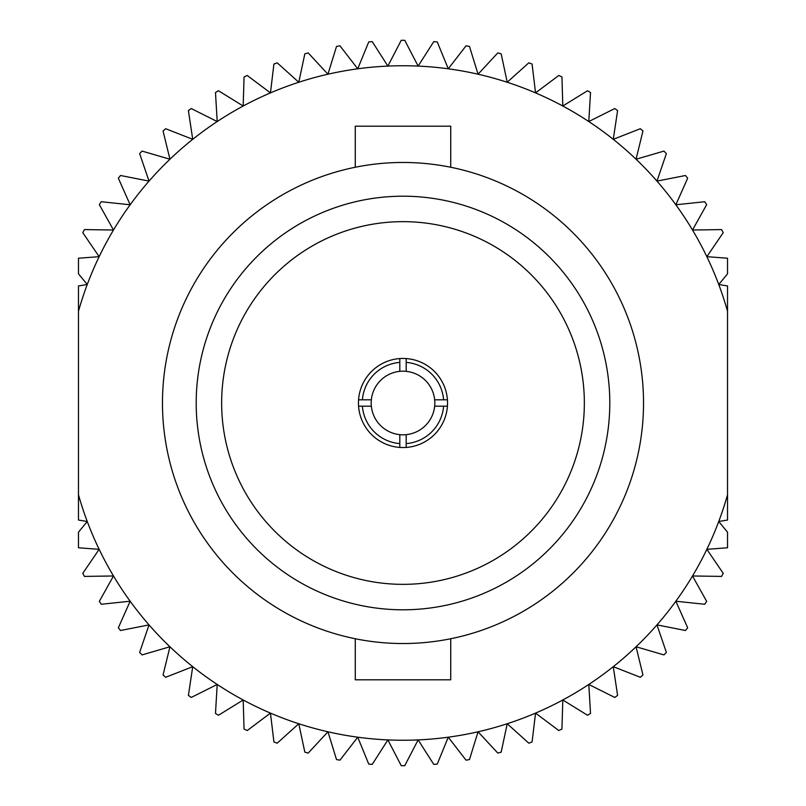 <?xml version="1.0" encoding="UTF-8"?>
<svg xmlns="http://www.w3.org/2000/svg" width="806" height="806" viewBox="0 0 806 806"><rect width="100%" height="100%" fill="white"/><g stroke="black" fill="none" stroke-linecap="round" stroke-linejoin="round"><path stroke-width="1.21" d="M355.275 638.745L355.275 679.801L450.725 679.801L450.725 638.745M355.275 167.255L355.275 126.199L450.725 126.199L450.725 167.255M403 584.35A181.35 181.35 0 0 0 584.35 403A181.35 181.35 0 0 0 403 221.65A181.35 181.35 0 0 0 221.65 403A181.35 181.35 0 0 0 403 584.35M434.656 399.816A31.817 31.817 0 0 0 406.184 371.344L406.184 358.569A44.542 44.542 0 0 1 447.431 399.816L434.656 399.816A31.817 31.817 0 0 1 434.656 406.184L443.602 406.184A40.723 40.723 0 0 1 406.184 443.602L406.184 434.656A31.817 31.817 0 0 0 434.656 406.184M406.184 434.656A31.817 31.817 0 0 1 399.816 434.656L399.816 447.431A44.542 44.542 0 0 1 358.569 399.816A44.542 44.542 0 0 1 406.184 358.569M399.816 371.344A31.817 31.817 0 0 0 371.344 399.816L362.398 399.816A40.723 40.723 0 0 1 399.816 362.398L399.816 371.344A31.817 31.817 0 0 1 406.184 371.344M443.602 406.184L447.431 406.184A44.542 44.542 0 0 1 399.816 447.431M403 609.799A206.799 206.799 0 0 0 609.799 403A206.799 206.799 0 0 0 403 196.201A206.799 206.799 0 0 0 196.201 403A206.799 206.799 0 0 0 403 609.799M403 643.531A240.531 240.531 0 0 1 162.469 403A240.531 240.531 0 0 1 403 162.469A240.531 240.531 0 0 1 643.531 403A240.531 240.531 0 0 1 403 643.531M403 740.251A337.251 337.251 0 0 0 418.133 739.908L404.743 765.7A362.7 362.7 0 0 1 403 765.7A362.7 362.7 0 0 1 401.257 765.7L387.867 739.908A337.251 337.251 0 0 0 403 740.251M403 40.3A362.7 362.7 0 0 1 404.743 40.3L418.133 66.092A337.251 337.251 0 0 0 78.474 311.227L78.474 285.959L87.26 284.498L78.474 273.828L78.474 258.222L99.148 256.671L82.786 232.672A362.7 362.7 0 0 1 84.439 229.589L113.495 230.022L99.34 204.653A362.7 362.7 0 0 1 101.264 201.732L130.159 204.774L118.341 178.227A362.7 362.7 0 0 1 120.527 175.496L149.029 181.108L139.639 153.614A362.7 362.7 0 0 1 142.058 151.095L169.945 159.235L163.054 131.015A362.7 362.7 0 0 1 165.683 128.718L192.725 139.327L188.403 110.603A362.7 362.7 0 0 1 191.224 108.548L217.207 121.545L215.474 92.539A362.7 362.7 0 0 1 218.476 90.746L243.19 106.019L244.057 76.983A362.7 362.7 0 0 1 247.21 75.462L270.453 92.892L273.919 64.047A362.7 362.7 0 0 1 277.193 62.818L298.784 82.262L304.829 53.841A362.7 362.7 0 0 1 308.194 52.914L327.951 74.212L336.515 46.446A362.7 362.7 0 0 1 339.961 45.821L357.733 68.802L368.745 41.922A362.7 362.7 0 0 1 372.231 41.61L387.867 66.092L401.257 40.3A362.7 362.7 0 0 1 403 40.3M727.526 273.828L718.74 284.498A337.251 337.251 0 0 0 706.852 256.671L727.526 258.222L727.526 273.828M727.526 311.227A337.251 337.251 0 0 0 718.74 284.498L727.526 285.959L727.526 520.041L718.74 521.502A337.251 337.251 0 0 0 727.526 494.773M727.526 547.778L706.852 549.329A337.251 337.251 0 0 0 718.74 521.502L727.526 532.172L727.526 547.778M78.474 532.172L87.26 521.502A337.251 337.251 0 0 0 99.148 549.329L78.474 547.778L78.474 532.172M78.474 494.773A337.251 337.251 0 0 0 87.26 521.502L78.474 520.041L78.474 311.227M706.852 256.671A337.251 337.251 0 0 0 418.133 66.092L433.769 41.61A362.7 362.7 0 0 1 437.255 41.922L448.267 68.802L466.039 45.821A362.7 362.7 0 0 1 469.485 46.446L478.049 74.212L497.806 52.914A362.7 362.7 0 0 1 501.171 53.841L507.216 82.262L528.807 62.818A362.7 362.7 0 0 1 532.081 64.047L535.547 92.892L558.79 75.462A362.7 362.7 0 0 1 561.943 76.983L562.81 106.019L587.524 90.746A362.7 362.7 0 0 1 590.526 92.539L588.793 121.545L614.777 108.548A362.7 362.7 0 0 1 617.598 110.603L613.275 139.327L640.317 128.718A362.7 362.7 0 0 1 642.946 131.015L636.055 159.235L663.942 151.095A362.7 362.7 0 0 1 666.361 153.614L656.971 181.108L685.473 175.496A362.7 362.7 0 0 1 687.659 178.227L675.841 204.774L704.736 201.732A362.7 362.7 0 0 1 706.661 204.653L692.505 230.022L721.561 229.589A362.7 362.7 0 0 1 723.214 232.672L706.852 256.671M99.148 549.329A337.251 337.251 0 0 0 387.867 739.908L372.231 764.39A362.7 362.7 0 0 1 368.745 764.078L357.733 737.198L339.961 760.179A362.7 362.7 0 0 1 336.515 759.554L327.951 731.788L308.194 753.086A362.7 362.7 0 0 1 304.829 752.159L298.784 723.738L277.193 743.182A362.7 362.7 0 0 1 273.919 741.953L270.453 713.109L247.21 730.538A362.7 362.7 0 0 1 244.057 729.017L243.19 699.981L218.476 715.254A362.7 362.7 0 0 1 215.474 713.461L217.207 684.455L191.224 697.452A362.7 362.7 0 0 1 188.403 695.397L192.725 666.673L165.683 677.282A362.7 362.7 0 0 1 163.054 674.985L169.945 646.765L142.058 654.905A362.7 362.7 0 0 1 139.639 652.386L149.029 624.892L120.527 630.504A362.7 362.7 0 0 1 118.341 627.773L130.159 601.226L101.264 604.268A362.7 362.7 0 0 1 99.34 601.347L113.495 575.978L84.439 576.411A362.7 362.7 0 0 1 82.786 573.328L99.148 549.329M418.133 739.908A337.251 337.251 0 0 0 706.852 549.329L723.214 573.328A362.7 362.7 0 0 1 721.561 576.411L692.505 575.978L706.661 601.347A362.7 362.7 0 0 1 704.736 604.268L675.841 601.226L687.659 627.773A362.7 362.7 0 0 1 685.473 630.504L656.971 624.892L666.361 652.386A362.7 362.7 0 0 1 663.942 654.905L636.055 646.765L642.946 674.985A362.7 362.7 0 0 1 640.317 677.282L613.275 666.673L617.598 695.397A362.7 362.7 0 0 1 614.777 697.452L588.793 684.455L590.526 713.461A362.7 362.7 0 0 1 587.524 715.254L562.81 699.981L561.943 729.017A362.7 362.7 0 0 1 558.79 730.538L535.547 713.109L532.081 741.953A362.7 362.7 0 0 1 528.807 743.182L507.216 723.738L501.171 752.159A362.7 362.7 0 0 1 497.806 753.086L478.049 731.788L469.485 759.554A362.7 362.7 0 0 1 466.039 760.179L448.267 737.198L437.255 764.078A362.7 362.7 0 0 1 433.769 764.39L418.133 739.908M406.184 362.398A40.723 40.723 0 0 1 443.602 399.816M406.184 447.431L406.184 443.602M399.816 358.569L399.816 362.398M362.398 399.816L358.569 399.816M447.431 399.816A44.542 44.542 0 0 1 447.431 406.184M371.344 406.184A31.817 31.817 0 0 0 399.816 434.656L399.816 443.602A40.723 40.723 0 0 1 362.398 406.184L371.344 406.184A31.817 31.817 0 0 1 371.344 399.816M358.569 406.184L362.398 406.184"/></g></svg>
